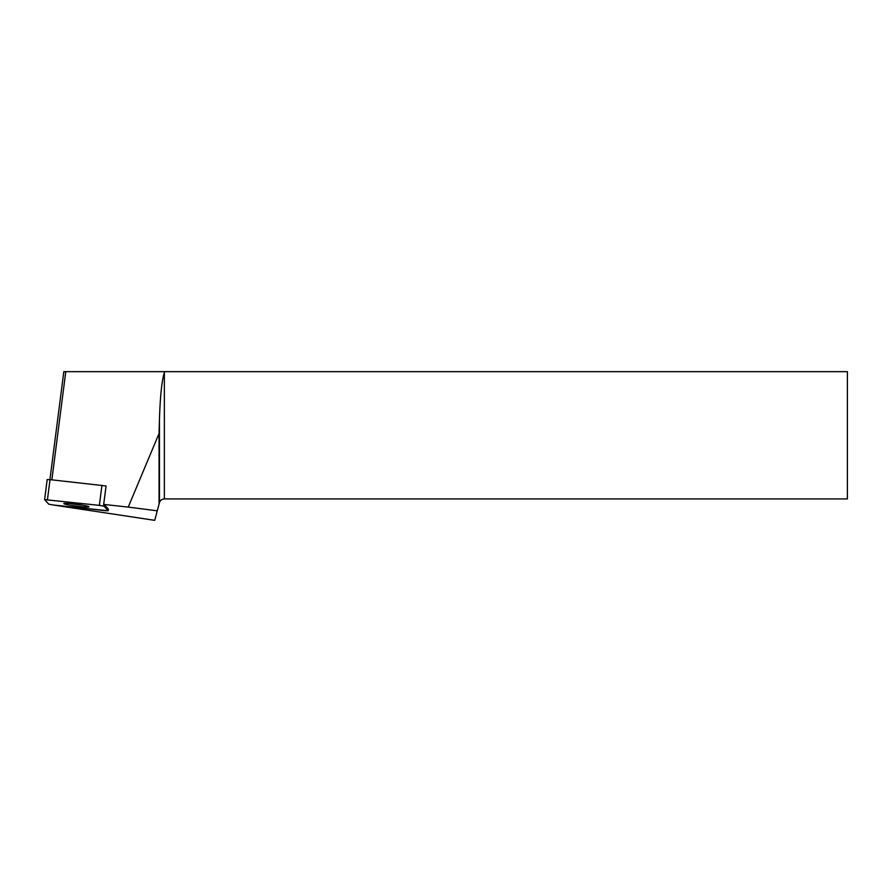 <?xml version="1.0" encoding="UTF-8"?>
<svg xmlns="http://www.w3.org/2000/svg" width="892" height="892" viewBox="0 0 892 892"><rect width="100%" height="100%" fill="white"/><g stroke="black" fill="none" stroke-linecap="round" stroke-linejoin="round"><path stroke-width="1.34" d="M44.622 499.598L47.187 479.562L50.019 479.651L106.07 485.95L103.684 504.426L128.247 507.091L159.055 433.512L159.434 419.742C160.225 395.758 161.876 380.07 164.362 372.655L164.786 371.652L63.823 371.652L49.919 479.651M99.369 505.363L44.6 499.62L48.737 504.17L53.442 505.028L108.2 510.77L104.063 506.221L99.369 505.363L101.944 485.304M69.097 505.028A12.655 0.925 -172.7 0 0 82.086 506.756A12.655 0.925 -172.7 0 0 88.955 506.812A12.655 0.925 -172.7 0 0 76.522 504.27A12.655 0.925 -172.7 0 0 63.845 503.579A12.655 0.925 -172.7 0 0 69.097 505.028M44.6 499.62L47.187 479.562M51.859 479.851L65.785 371.652M128.247 507.091L157.26 510.826L159.055 504.103L159.055 433.512M157.26 510.826L154.706 520.348L53.487 505.028M164.786 371.652L847.4 371.652L847.4 498.929L164.362 498.929C161.876 499.085 160.225 500.345 159.434 502.72L159.055 504.103M103.684 504.426L104.063 506.221M108.188 510.748L108.4 509.154L104.275 504.627M108.4 509.154L108.2 510.77M82.811 505.207A12.655 0.925 7.3 0 1 70.189 503.59M105.356 510.681L108.188 510.748L104.063 506.221L99.346 505.363L44.611 499.654L48.737 504.17L53.453 505.028L105.356 510.681M50.019 479.651L47.432 499.721M159.434 502.72L159.434 419.742M164.362 372.655L164.362 498.929"/></g></svg>
